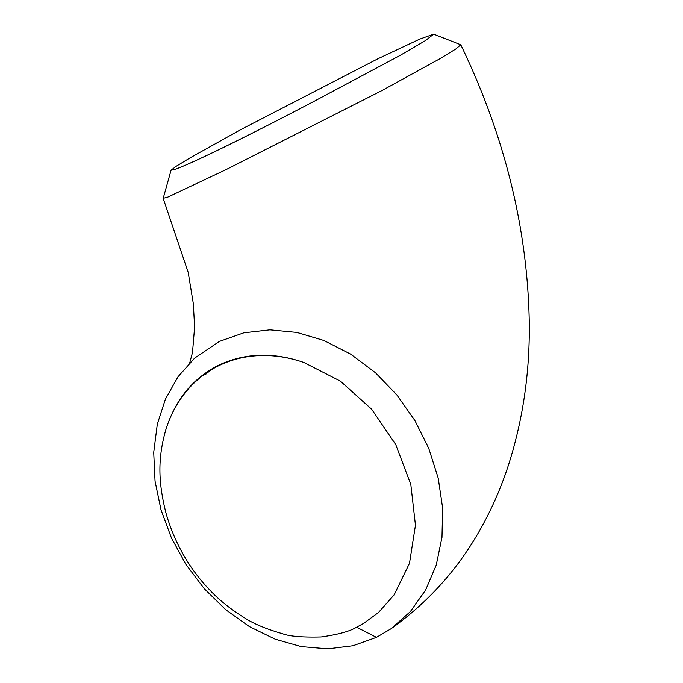 <?xml version="1.0" encoding="UTF-8"?>
<svg xmlns="http://www.w3.org/2000/svg" width="683" height="683" viewBox="0 0 683 683"><rect width="100%" height="100%" fill="white"/><g stroke="black" fill="none" stroke-linecap="round" stroke-linejoin="round"><path stroke-width="1.02" d="M219.431 341.406L243.84 332.809L269.947 329.838L296.977 332.45L323.862 340.476L350.678 354.153L375.479 372.756L396.866 394.945L414.905 420.566L428.762 448.39L438.204 478.117L442.635 507.964L441.986 537.376L436.224 565.123L425.594 590.069L410.312 611.635L391.197 628.659L376.47 637.359L352.94 645.742L327.84 648.85L301.305 646.613L275.198 639.194L249.449 626.627L225.672 609.663L204.268 588.703L185.921 564.414L171.459 538.016L161.017 509.868L155.05 481.148L153.718 452.402L157.321 424.143L165.406 399.162L178.024 376.751L194.672 358.097L219.431 341.406M304.003 362.528C273.422 351.933 244.932 352.846 218.543 365.268C192.691 378.382 175.07 400.025 165.696 430.205A147.921 119.593 59.5 0 1 212.251 369.221A147.921 119.593 59.5 0 1 218.808 365.687A147.921 119.593 59.5 0 1 304.003 362.528L340.365 381.105L371.62 409.185L395.781 444.642L410.816 484.495L415.46 525.227L409.493 563.27L394.168 594.825L378.51 612.48L363.655 623.383L356.611 627.199C350.003 631.288 338.187 634.541 321.147 636.957C302.236 637.435 289.353 636.351 282.497 633.713C265.943 628.932 253.239 623.605 244.403 617.748C230.367 608.988 219.004 599.922 210.304 590.556C188.406 568 174.028 541.226 166.071 513.385C158.319 482.915 157.551 458.95 165.696 430.205M175.437 169.179C183.718 166.285 200.845 158.499 226.807 145.812C253.06 132.946 282.036 118.176 313.736 101.502L399.7 55.63L425.287 40.69L433.662 34.15L419.755 39.11L377.819 58.806L240.962 129.505L190.13 157.816L176.103 166.319L171.083 170.195L175.437 169.179A147.921 5.421 -27.6 0 0 227.021 145.684A147.921 5.421 -27.6 0 0 313.736 101.502M433.662 34.15L460.786 44.779L455.911 48.937L440.125 58.584L382.309 90.369L225.919 169.683L167.77 197.097L163.203 198.301L171.083 170.195M376.47 637.359L356.611 627.199M212.251 369.221C207.871 372.261 205.617 374.122 205.498 374.813M391.197 628.659C429.897 601.023 460.53 566.25 483.086 524.339C492.81 506.368 500.938 487.602 507.486 468.051C522.521 422.342 529.795 374.156 529.282 323.494C527.78 229.428 504.95 136.523 460.786 44.779M189.763 362.775L192.512 352.377L194.612 327.037L193.332 303.67L188.167 272.286L163.203 198.403M364.543 622.853L363.655 623.383"/></g></svg>
